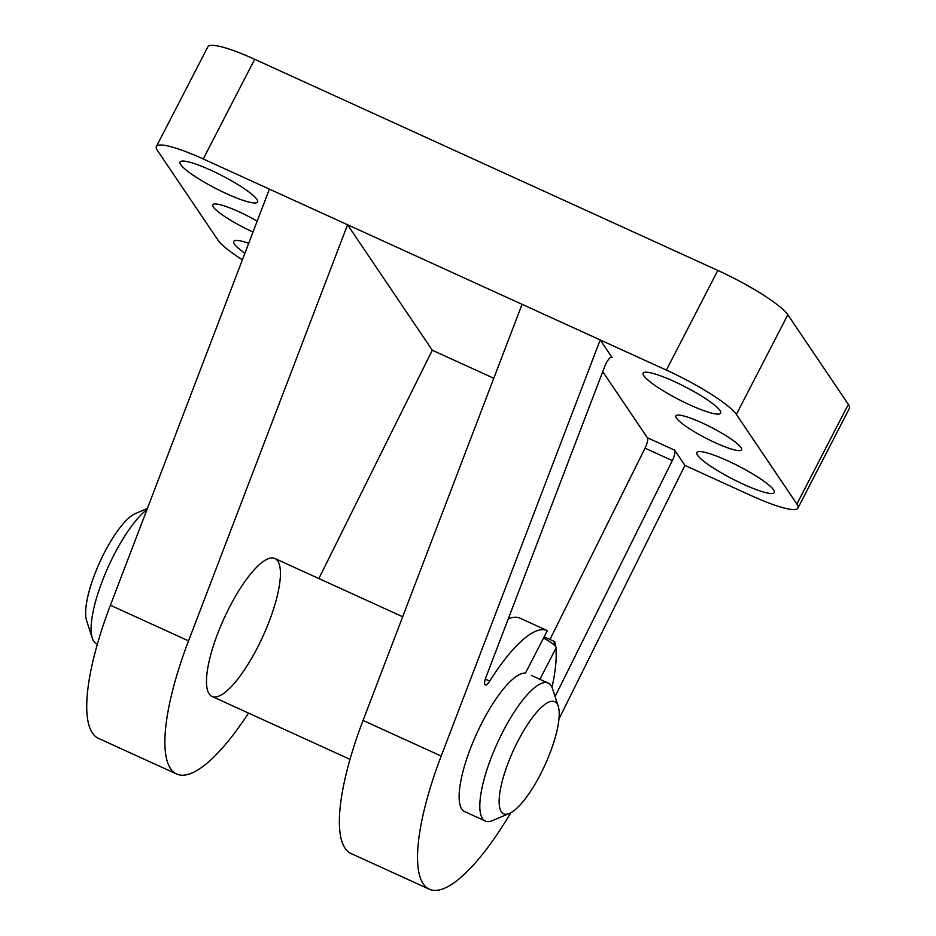 <?xml version="1.0" encoding="UTF-8"?>
<svg xmlns="http://www.w3.org/2000/svg" width="936" height="936" viewBox="0 0 936 936"><rect width="100%" height="100%" fill="white"/><g stroke="black" fill="none" stroke-linecap="round" stroke-linejoin="round"><path stroke-width="1.4" d="M280.203 568.959A75.793 21.399 114.5 0 0 274.891 558.5A75.793 21.399 114.5 0 0 229.612 606.973A75.793 21.399 114.5 0 0 212.016 696.431A75.793 21.399 114.5 0 0 255.54 651.28A75.793 21.399 114.5 0 0 280.203 568.959M318.86 578.542L432.303 350.24L347.56 224.757L269.404 189.13L110.401 605.253A161.062 45.478 114.5 0 0 98.491 738.387L176.635 774.013A161.062 45.478 114.5 0 0 248.52 713.08M520.065 618.205A123.166 34.772 114.5 0 0 519.901 618.134L547.197 630.572A123.166 34.772 114.5 0 1 547.349 630.642L525.424 673.136A75.793 21.399 114.5 0 0 482.262 722.159A75.793 21.399 114.5 0 0 464.665 811.617L485.339 821.036A75.793 21.399 -65.5 0 1 497.308 743.196A75.793 21.399 -65.5 0 1 548.215 683.105A75.793 21.399 -65.5 0 1 552.556 688.767L558.254 706.294A61.589 17.386 -65.5 0 1 540.423 774.376A61.589 17.386 -65.5 0 1 509.43 813.407A61.589 17.386 -65.5 0 1 513.361 750.508A61.589 17.386 -65.5 0 1 558.254 706.294M551.994 687.293A123.166 34.772 114.5 0 0 555.902 648.309M555.715 646.589A123.166 34.772 114.5 0 0 554.791 641.651L553.398 644.342M547.197 630.572A123.166 34.772 114.5 0 0 489.715 681.104A9.477 2.679 114.5 0 1 485.293 684.988A9.477 2.679 114.5 0 1 485.995 677.149L604.621 366.701A9.477 2.679 114.5 0 1 611.781 357.295A9.477 2.679 114.5 0 1 612.144 357.61L600.21 339.943L441.195 756.066A161.062 45.478 114.5 0 0 429.285 889.2A161.062 45.478 114.5 0 0 510.822 812.729M558.967 718.977L684.953 465.426L674.657 450.169A9.477 2.679 114.5 0 1 672.329 460.594L555.844 695.015A9.477 2.679 114.5 0 1 555.071 696.489M544.167 636.819L554.791 641.651M519.901 618.134A123.166 34.772 114.5 0 0 508.26 618.883M210.857 170.235A43.582 7.114 -152.7 0 0 180.086 162.022A43.582 7.114 -152.7 0 0 215.549 188.335A43.582 7.114 -152.7 0 0 257.54 202A43.582 7.114 -152.7 0 0 210.857 170.235M257.178 221.142A36.949 6.037 -152.7 0 0 238.879 211.723A36.949 6.037 -152.7 0 0 212.788 204.762A36.949 6.037 -152.7 0 0 253.024 231.999M248.719 243.255A43.582 7.114 -152.7 0 0 233.696 241.406A43.582 7.114 -152.7 0 0 244.893 253.293M269.404 189.13L203.241 158.968A66.316 10.834 -152.7 0 0 156.417 146.472A66.316 10.834 -152.7 0 0 157.459 150.497L217.994 240.131A66.316 10.834 -152.7 0 0 242.389 259.822M432.303 350.24L493.798 378.273M684.953 465.426L751.117 495.589A66.316 10.834 -152.7 0 0 797.952 508.072A66.316 10.834 -152.7 0 0 796.899 504.048L736.375 414.426A66.316 10.834 -152.7 0 0 666.373 370.106L347.56 224.757L188.546 640.879A161.062 45.478 114.5 0 0 176.635 774.013M797.952 508.072L849.397 408.4A66.316 10.834 -152.7 0 0 848.355 404.375L787.819 314.742A66.316 10.834 -152.7 0 0 717.818 270.434L254.686 59.296A66.316 10.834 -152.7 0 0 207.862 46.8L156.417 146.472M673.978 381.373A43.582 7.114 -152.7 0 0 643.207 373.16A43.582 7.114 -152.7 0 0 678.67 399.473A43.582 7.114 -152.7 0 0 720.662 413.139A43.582 7.114 -152.7 0 0 673.978 381.373M702 422.861A36.949 6.037 -152.7 0 0 675.909 415.9A36.949 6.037 -152.7 0 0 705.978 438.2A36.949 6.037 -152.7 0 0 741.581 449.795A36.949 6.037 -152.7 0 0 702 422.861M727.6 460.758A43.582 7.114 -152.7 0 0 696.829 452.544A43.582 7.114 -152.7 0 0 732.291 478.858A43.582 7.114 -152.7 0 0 774.283 492.523A43.582 7.114 -152.7 0 0 727.6 460.758M549.97 639.463L645.033 448.157A9.477 2.679 114.5 0 0 647.373 437.732L602.737 371.65M522.054 304.317L363.051 720.439A161.062 45.478 114.5 0 0 351.14 853.573L429.285 889.2M509.43 813.407L492.465 820.591A75.793 21.399 -65.5 0 1 485.339 821.036M539.896 679.314L556.113 647.887A18.954 3.089 -152.7 0 0 543.559 637.978M97.344 644.155L96.642 643.839A75.793 21.399 -65.5 0 1 92.301 638.165A75.793 21.399 -65.5 0 1 105.826 572.317A75.793 21.399 -65.5 0 1 146.94 509.629M92.301 638.165L86.603 620.638A61.589 17.386 -65.5 0 1 99.859 561.998A61.589 17.386 -65.5 0 1 135.439 513.536L147.373 508.47M485.328 679.103L489.715 681.104M796.899 504.048L848.355 404.375M736.375 414.426L787.819 314.742M666.373 370.106L717.818 270.434M203.241 158.968L254.686 59.296M611.313 357.224L612.144 357.61M647.373 437.732L674.657 450.169M363.051 720.439L441.195 756.066M645.033 448.157L672.329 460.594M554.369 694.348L555.844 695.015M188.546 640.879L110.401 605.253M548.215 683.105L531.391 675.429M402.667 616.742L274.891 558.5M349.994 759.342L212.016 696.431"/></g></svg>
